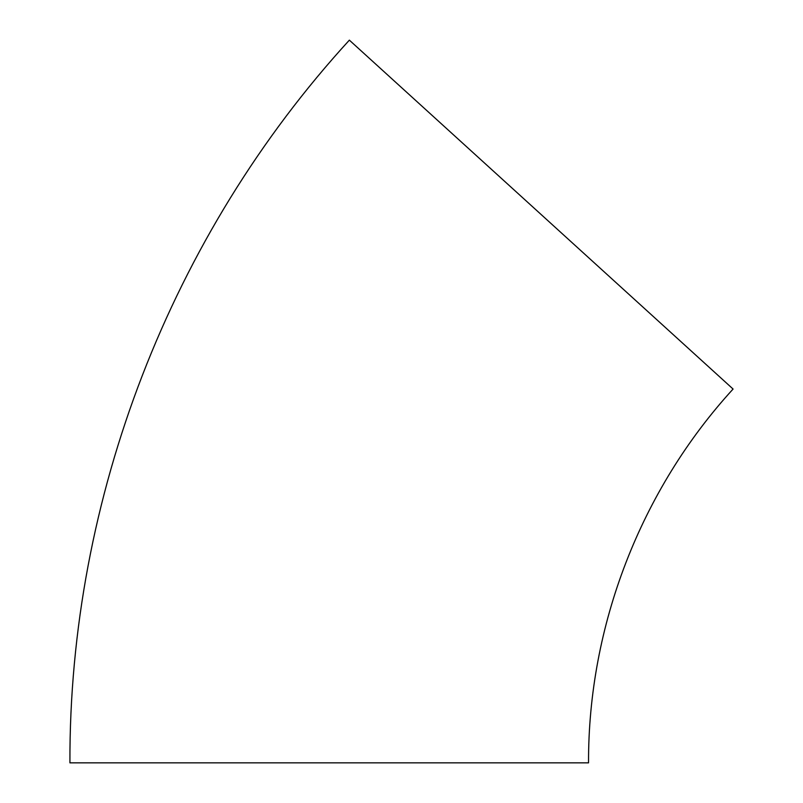 <?xml version="1.0" encoding="UTF-8"?>
<svg xmlns="http://www.w3.org/2000/svg" width="803" height="803" viewBox="0 0 803 803"><rect width="100%" height="100%" fill="white"/><g stroke="black" fill="none" stroke-linecap="round" stroke-linejoin="round"><path stroke-width="1.2" d="M733.079 389.043L349.355 40.15C170.738 235.269 69.028 498.332 69.921 762.85L588.539 762.85C588.077 626.029 640.694 489.96 733.079 389.043"/></g></svg>
